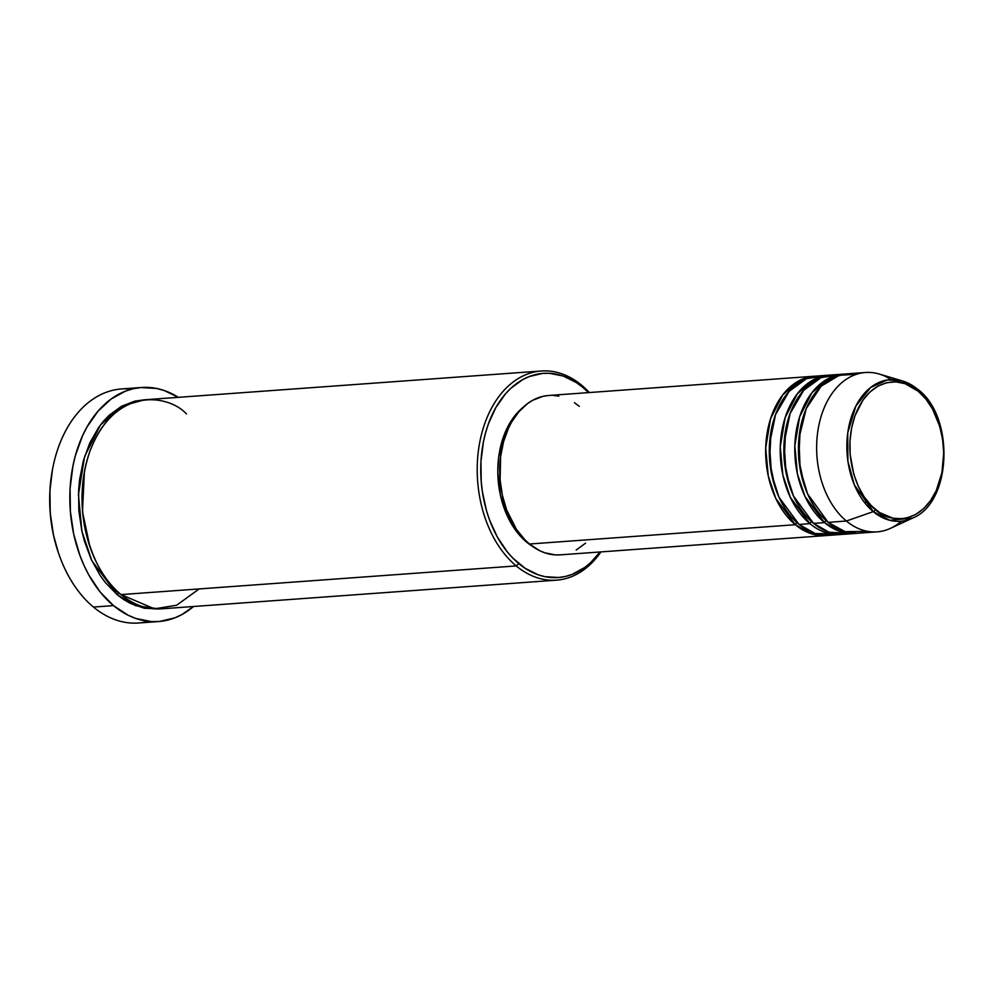 <?xml version="1.0" encoding="UTF-8"?>
<svg xmlns="http://www.w3.org/2000/svg" width="994" height="994" viewBox="0 0 994 994"><rect width="100%" height="100%" fill="white"/><g stroke="black" fill="none" stroke-linecap="round" stroke-linejoin="round"><path stroke-width="1.49" d="M875.379 509.45C862.295 501.697 839.731 459.924 855.002 415.703C871.415 372.415 906.814 378.714 918.17 391.214A2.497 1.528 -50.3 0 0 917.959 389.437A2.497 1.528 129.7 0 1 918.17 391.214L925.911 399.116L932.534 408.969L939.815 426.612L942.635 439.609L943.704 453.016L941.914 472.771L936.249 490.601L930.533 500.641L923.525 508.754L915.486 514.606L906.727 518.011L902.192 518.731L892.985 518.209L879.578 512.556L871.378 505.772L864.171 496.851L858.207 486.141L853.734 474.063L850.156 454.382L849.994 440.951L851.634 427.892L855.002 415.703L863.016 400.023L870.023 391.922L878.062 386.057L886.822 382.665L895.954 381.87L905.124 383.709L918.17 391.214C931.254 398.979 953.818 440.74 938.547 484.973C922.134 528.249 886.735 521.962 875.379 509.45A2.497 1.528 129.7 0 1 873.279 511.624A2.497 1.528 -50.3 0 0 875.379 509.45M917.574 389.238L902.515 380.963L887.369 379.932L870.558 387.548L855.859 406.074L847.733 432.974L847.919 461.34L854.368 484.886L873.279 511.624A71.021 48.433 -94.2 0 1 849.162 425.01A71.021 48.433 -94.2 0 1 902.515 380.963A71.021 48.433 -94.2 0 1 917.574 389.238A2.497 1.528 129.7 0 1 917.959 389.437M827.89 535.393L809.327 533.02L795.362 524.72A2.497 1.528 129.7 0 1 797.039 522.745A2.497 1.528 -50.3 0 0 795.362 524.72A79.893 54.484 -94.2 0 1 766.56 436.9A79.893 54.484 -94.2 0 1 814.508 376.204A79.893 54.484 -94.2 0 1 816.322 376.117L799.338 380.59L782.763 394.879L770.536 418.822L765.691 447.971L768.263 476.014L775.842 498.566L795.362 524.72L529.479 544.016L795.362 524.72A79.893 54.484 -94.2 0 0 826.064 535.567A79.893 54.484 -94.2 0 0 827.89 535.393M842.452 534.337A79.893 54.484 -94.2 0 1 840.638 534.511A79.893 54.484 -94.2 0 1 809.936 523.664L799.014 524.459L809.936 523.664A79.893 54.484 -94.2 0 1 781.122 435.844A79.893 54.484 -94.2 0 1 829.071 375.148L818.149 375.943A79.893 54.484 85.8 0 0 770.201 436.639A79.893 54.484 85.8 0 0 799.014 524.459L815.13 533.505L836.948 534.051M809.936 523.664A2.497 1.528 129.7 0 1 811.601 521.688A2.497 1.528 -50.3 0 0 809.936 523.664L790.416 497.509L782.837 474.958L780.253 446.915L785.098 417.766L797.325 393.823L813.9 379.534L830.897 375.061A79.893 54.484 -94.2 0 0 829.071 375.148M838.203 374.887L821.056 377.633L803.649 390.331L790.093 413.579L784.055 443.225L786.018 472.448L793.535 496.13L813.577 523.403L824.511 522.608L813.577 523.403A79.893 54.484 85.8 0 0 844.279 534.25L855.213 533.455A79.893 54.484 -94.2 0 0 857.027 533.281L838.464 530.895L824.511 522.608A79.893 54.484 -94.2 0 1 795.697 434.788A79.893 54.484 -94.2 0 1 843.645 374.092L832.711 374.875A79.893 54.484 85.8 0 0 784.763 435.583A79.893 54.484 85.8 0 0 813.577 523.403L828.984 532.212L849.708 533.443M855.213 533.455A79.893 54.484 -94.2 0 1 824.511 522.608A2.497 1.528 129.7 0 1 826.176 520.632A2.497 1.528 -50.3 0 0 824.511 522.608L804.978 496.453L797.412 473.902L794.827 445.859L799.673 416.697L811.899 392.767L828.474 378.478L845.472 374.005A79.893 54.484 -94.2 0 0 843.645 374.092M901.322 521.204A79.893 54.484 -94.2 0 1 877.056 531.865A79.893 54.484 -94.2 0 1 846.366 521.018L828.151 522.347L846.366 521.018L873.279 511.624L889.829 520.309L912.467 518.147C951.792 502.889 955.023 416.958 917.947 389.424L902.515 380.963L879.255 374.042A79.893 54.484 85.8 0 0 819.23 423.593A79.893 54.484 85.8 0 0 846.366 521.018A79.893 54.484 -94.2 0 1 817.553 433.198A79.893 54.484 -94.2 0 1 865.501 372.502L847.286 373.819A79.893 54.484 85.8 0 0 799.338 434.515A79.893 54.484 85.8 0 0 828.151 522.347L844.987 531.616L867.874 531.405M541.345 370.998L146.155 399.675A104.855 71.518 85.8 0 0 83.223 479.332A104.855 71.518 85.8 0 0 121.044 594.598L516.234 565.921L518.831 563.635A102.357 69.816 -94.2 0 1 488.439 423.767A102.357 69.816 -94.2 0 1 582.683 387.25L581.639 385.225A104.855 71.518 85.8 0 0 485.097 422.636A104.855 71.518 85.8 0 0 516.234 565.921A104.855 71.518 -94.2 0 1 478.412 450.655A104.855 71.518 -94.2 0 1 541.345 370.998A104.855 71.518 -94.2 0 1 581.639 385.225A104.855 71.518 -94.2 0 1 589.355 392.543A104.855 71.518 85.8 0 0 581.639 385.225L582.683 387.25L576.421 382.603L563.213 376.043L549.533 373.309L542.674 373.409L529.268 376.54L522.832 379.546L510.841 388.294L505.399 393.947L495.857 407.552L488.439 423.767L485.606 432.663L483.407 441.97L480.959 461.452L481.208 481.481L482.326 491.446L486.538 510.841L489.582 520.073L497.41 537.158L507.288 551.869L512.879 558.156L525.093 568.282L538.288 574.843L545.11 576.706L558.827 577.489L565.611 576.408L572.246 574.346L584.832 567.412L590.672 562.592L600.065 551.968A102.357 69.816 -94.2 0 1 518.831 563.635L516.234 565.921L121.044 594.598L154.455 608.85L176.634 605.222L199.148 588.933M141.608 387.486A117.342 80.029 -94.2 0 1 178.336 397.339L164.383 390.58L156.58 388.443L140.837 387.548L133.072 388.791L125.468 391.139L111.03 399.091L98.108 411.106L87.174 426.699L82.589 435.658L75.42 455.476L72.897 466.149L70.089 488.476L70.375 511.438L73.705 534.126L79.98 555.671L84.155 565.76L88.951 575.253L100.27 592.126L113.502 605.619L128.139 615.236L135.818 618.467L151.498 621.61L159.363 621.498L174.733 617.895L182.113 614.454L193.519 606.502A117.342 80.029 -94.2 0 1 158.593 621.548A117.342 80.029 -94.2 0 1 113.502 605.619L93.473 607.073L113.502 605.619A117.342 80.029 -94.2 0 1 71.183 476.635A117.342 80.029 -94.2 0 1 141.608 387.486L121.579 388.94A117.342 80.029 85.8 0 0 51.154 478.089A117.342 80.029 85.8 0 0 93.473 607.073A117.342 80.029 -94.2 0 1 58.708 553.633A117.342 80.029 -94.2 0 1 52.57 469.106A117.342 80.029 -94.2 0 1 131.655 389.139M52.57 469.106L52.396 470.025A114.844 78.327 85.8 0 0 58.397 552.763L58.708 553.633M159.512 608.937L135.495 605.669L117.391 594.872A2.497 1.528 129.7 0 1 119.056 592.896A2.497 1.528 -50.3 0 0 117.391 594.872L105.575 582.807L100.27 575.613L91.162 559.249L84.316 540.773L81.831 530.97L78.849 510.705L78.613 490.191L79.52 480.09L83.359 460.694L89.771 442.989L98.505 427.631L103.637 421.034L109.216 415.243L121.504 406.285L134.886 401.104L144.341 399.837L122.063 405.974L100.456 424.972L84.614 456.482L78.427 494.652L81.906 531.281L91.846 560.715L117.391 594.872L123.815 599.618L130.475 603.457L144.316 608.241L159.512 608.937M814.508 376.204L548.613 395.5A79.893 54.484 85.8 0 0 500.665 456.196A79.893 54.484 85.8 0 0 529.479 544.016L524.832 539.73L516.433 529.342L506.654 510.009L502.38 495.335L500.106 479.891L500.616 456.569L503.548 441.783L508.431 428.29L511.55 422.189L518.992 411.578L527.802 403.402L532.61 400.333L542.799 396.382L548.092 395.537M526.621 542.128L517.886 533.231L507.251 515.836L500.367 494.975L497.82 472.423L498.653 457.414L503.635 436.378L512.668 418.698L522.608 407.776A77.395 52.781 85.8 0 0 497.857 474.449A77.395 52.781 85.8 0 0 526.621 542.128A77.395 52.781 85.8 0 0 532.672 546.476L526.621 542.128M865.501 372.502A79.893 54.484 -94.2 0 1 891.034 379.546M856.468 374.291L839.284 375.285L821.131 386.231L806.246 408.546L798.89 438.565L800.145 468.982L807.563 493.869L828.151 522.347A79.893 54.484 85.8 0 0 858.853 533.194L877.056 531.865M846.366 521.018A79.893 54.484 85.8 0 0 890.45 528.361L912.467 518.147A71.021 48.433 -94.2 0 1 873.279 511.624L846.366 521.018M58.435 552.863L53.477 535.083L50.209 512.879L49.949 490.402L52.409 469.963M148.516 621.362A117.342 80.029 -94.2 0 1 93.473 607.073A117.342 80.029 85.8 0 0 138.564 623.002L158.593 621.548M186.45 413.914C169.092 394.792 114.981 385.175 89.907 451.313C66.573 518.918 101.053 582.745 121.044 594.598A104.855 71.518 85.8 0 0 161.339 608.837L556.528 580.161A104.855 71.518 -94.2 0 1 516.234 565.921A104.855 71.518 85.8 0 0 600.91 551.906A104.855 71.518 -94.2 0 1 556.528 580.161M588.634 392.742L582.683 387.25A102.357 69.816 -94.2 0 1 588.498 392.605M553.447 395.463L558.802 396.146M574.433 402.719L579.316 406.347M585.553 543.196L576.185 550.03M560.703 554.826L555.348 554.9L544.675 552.763L539.444 550.564L529.479 544.016A79.893 54.484 85.8 0 0 560.181 554.863L826.064 535.567M823.641 375.943L806.482 378.689L789.074 391.387L775.531 414.635L769.48 444.281L771.443 473.504L778.961 497.186L799.014 524.459A79.893 54.484 85.8 0 0 829.717 535.306L840.638 534.511M89.82 546.402L82.465 511.624L84.403 471.777L82.465 511.624L89.82 546.402M804.332 485.519L798.729 459.116L800.22 428.874L798.729 459.116L804.332 485.519M789.758 486.575L784.167 460.172L785.645 429.93L784.167 460.172L789.758 486.575M775.183 487.632L769.592 461.241L771.083 430.986L769.592 461.241L775.183 487.632M819.168 378.466L816.509 378.565M866.482 500.081L865.053 503.188"/></g></svg>
